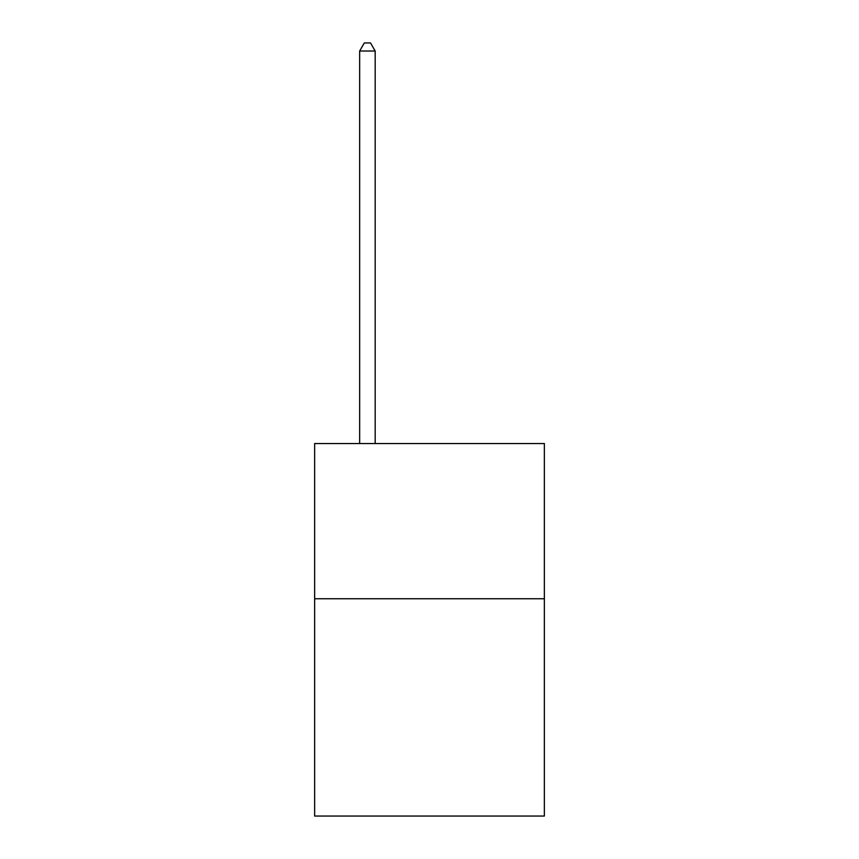<?xml version="1.0" encoding="UTF-8"?>
<svg xmlns="http://www.w3.org/2000/svg" width="859" height="859" viewBox="0 0 859 859"><rect width="100%" height="100%" fill="white"/><g stroke="black" fill="none" stroke-linecap="round" stroke-linejoin="round"><path stroke-width="1.29" d="M544.359 598.744L544.359 816.05L314.641 816.05L314.641 443.534L544.359 443.534L544.359 598.744L314.641 598.744M375.179 443.534L375.179 51.025L359.653 51.025L359.653 443.534M359.653 51.025L364.313 42.95L370.519 42.95L375.179 51.025"/></g></svg>
